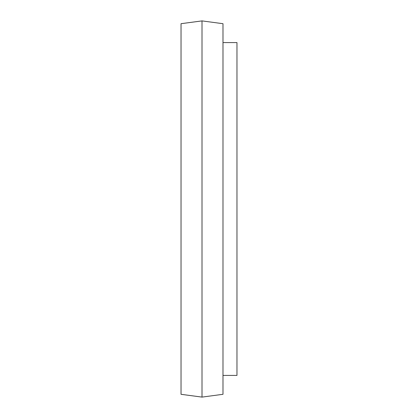 <?xml version="1.0" encoding="UTF-8"?>
<svg xmlns="http://www.w3.org/2000/svg" width="418" height="418" viewBox="0 0 418 418"><rect width="100%" height="100%" fill="white"/><g stroke="black" fill="none" stroke-linecap="round" stroke-linejoin="round"><path stroke-width="0.63" d="M202.009 20.9L181.031 23.695L181.031 394.305L202.009 397.1L202.009 20.9L222.987 23.695L222.987 394.305L202.009 397.1M222.987 42.579L236.969 42.579L236.969 375.421L222.987 375.421"/></g></svg>
